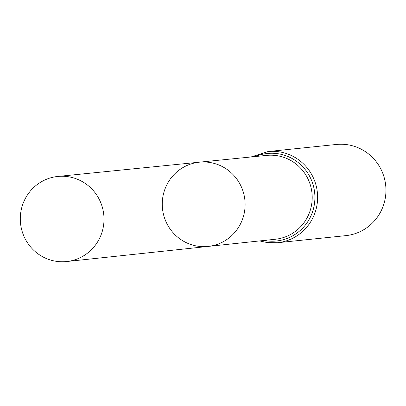<?xml version="1.0" encoding="UTF-8"?>
<svg xmlns="http://www.w3.org/2000/svg" width="406" height="406" viewBox="0 0 406 406"><rect width="100%" height="100%" fill="white"/><g stroke="black" fill="none" stroke-linecap="round" stroke-linejoin="round"><path stroke-width="0.61" d="M198.676 246.32A42.351 41.422 -95.9 0 0 208.176 246.422A42.351 41.422 -95.9 0 0 244.884 200.036A42.351 41.422 -95.9 0 0 199.432 162.177A42.351 41.422 -95.9 0 0 162.253 203.731A42.351 41.422 -95.9 0 0 198.676 246.32M267.356 242.6A45.832 44.833 -95.9 0 0 277.511 242.727L345.841 235.637A45.832 44.833 -95.9 0 0 385.7 185.42A45.832 44.833 -95.9 0 0 336.376 144.465L268.046 151.555L250.959 156.985M199.432 162.177L266.737 155.396A42.148 41.224 -95.9 0 1 311.975 193.073A42.148 41.224 -95.9 0 1 275.441 239.235L208.176 246.422A42.351 41.422 -95.9 0 0 244.884 200.036A42.351 41.422 -95.9 0 0 199.432 162.177L57.855 176.443A42.777 41.843 -95.9 0 0 20.3 218.413A42.777 41.843 -95.9 0 0 57.089 261.434A42.777 41.843 -95.9 0 0 66.691 261.535A42.777 41.843 -95.9 0 0 104.002 219.463A42.777 41.843 -95.9 0 0 67.208 176.574A42.777 41.843 -95.9 0 0 57.855 176.443M259.667 240.92L267.3 242.6L277.511 242.727A45.832 44.833 -95.9 0 0 317.37 192.515A45.832 44.833 -95.9 0 0 268.046 151.555M264.083 240.448A43.99 43.026 -95.9 0 0 266.671 240.87A43.99 43.026 -95.9 0 0 314.513 191.465A43.99 43.026 -95.9 0 0 255.374 156.543M208.176 246.422L66.691 261.535"/></g></svg>
